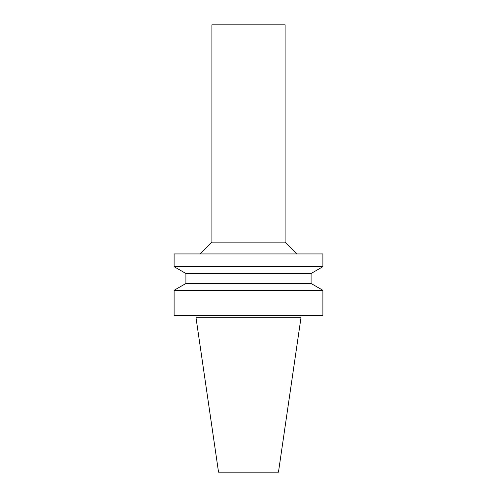 <?xml version="1.0" encoding="UTF-8"?>
<svg xmlns="http://www.w3.org/2000/svg" width="497" height="497" viewBox="0 0 497 497"><rect width="100%" height="100%" fill="white"/><g stroke="black" fill="none" stroke-linecap="round" stroke-linejoin="round"><path stroke-width="0.37" stroke-dasharray="2.48 1.86" d="M322.895 315.334L174.105 315.334M248.5 315.334L300.989 315.334L248.5 315.334M322.895 290.304L174.105 290.304M311.085 283.483L185.915 283.483M311.085 273.505L185.915 273.505M322.895 266.684L174.105 266.684M322.895 253.93L174.105 253.93M248.5 253.93L296.914 253.93L248.5 253.93M285.104 242.126L211.896 242.126M285.104 24.85L211.896 24.85M300.989 317.695L196.011 317.695M278.463 472.15L218.537 472.15"/><path stroke-width="0.75" d="M248.5 315.334L322.895 315.334L322.895 290.304L174.105 290.304L174.105 315.334L248.5 315.334M311.085 283.483L311.085 273.505L185.915 273.505L185.915 283.483L311.085 283.483L322.895 290.304M185.915 273.505L174.105 266.684L322.895 266.684L311.085 273.505M174.105 266.684L174.105 253.93L322.895 253.93L322.895 266.684M285.104 242.126L285.104 24.85L211.896 24.85L211.896 242.126L285.104 242.126L296.914 253.93M196.011 315.334L196.011 317.695L300.989 317.695L300.989 315.334M196.011 317.695L218.537 472.15L278.463 472.15L300.989 317.695M185.915 283.483L174.105 290.304M211.896 242.126L200.086 253.93"/></g></svg>
